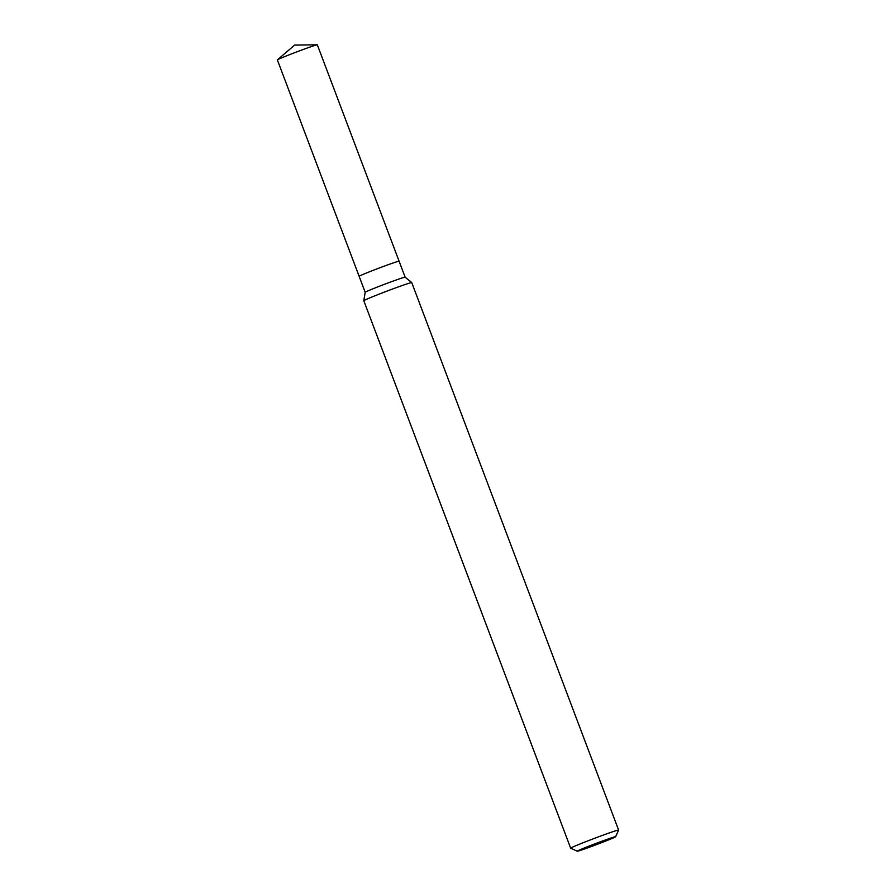<?xml version="1.0" encoding="UTF-8"?>
<svg xmlns="http://www.w3.org/2000/svg" width="896" height="896" viewBox="0 0 896 896"><rect width="100%" height="100%" fill="white"/><g stroke="black" fill="none" stroke-linecap="round" stroke-linejoin="round"><path stroke-width="1.34" d="M277.424 59.842A21.358 0.672 -20.7 0 1 294.93 52.584A21.358 0.672 -20.7 0 1 317.24 44.8L294.605 45.102L277.424 59.842A21.358 0.672 -20.7 0 0 277.379 59.931L359.139 276.326A21.358 0.672 -20.7 0 1 376.701 268.979A21.358 0.672 -20.7 0 0 359.15 276.326L365.176 292.298A21.358 0.672 -20.7 0 1 365.187 292.298A21.358 0.672 -20.7 0 1 382.738 284.962A21.358 0.672 -20.7 0 1 405.138 277.2A21.358 0.672 -20.7 0 1 405.149 277.211L411.746 282.598A25.637 0.806 -20.7 0 1 411.757 282.61L618.621 830.088A25.637 0.806 -20.7 0 1 618.621 830.11A25.637 0.806 -20.7 0 0 591.741 839.384A25.637 0.806 -20.7 0 0 570.674 848.198A25.637 0.806 -20.7 0 0 570.696 848.221L577.293 851.2A20.507 0.65 -20.7 0 1 594.126 844.133A20.507 0.65 -20.7 0 1 615.642 836.707A20.507 0.65 -20.7 0 1 598.797 843.741A20.507 0.65 -20.7 0 1 577.293 851.2M365.187 292.298L363.798 300.72A25.637 0.806 -20.7 0 1 363.798 300.72A25.637 0.806 -20.7 0 1 384.866 291.917A25.637 0.806 -20.7 0 1 411.746 282.598M376.701 268.979A21.358 0.672 -20.7 0 1 399.112 261.229L405.138 277.2M317.24 44.8A21.358 0.672 -20.7 0 1 317.33 44.822L399.101 261.218M363.798 300.731L570.674 848.198M615.642 836.707L618.621 830.11"/></g></svg>
